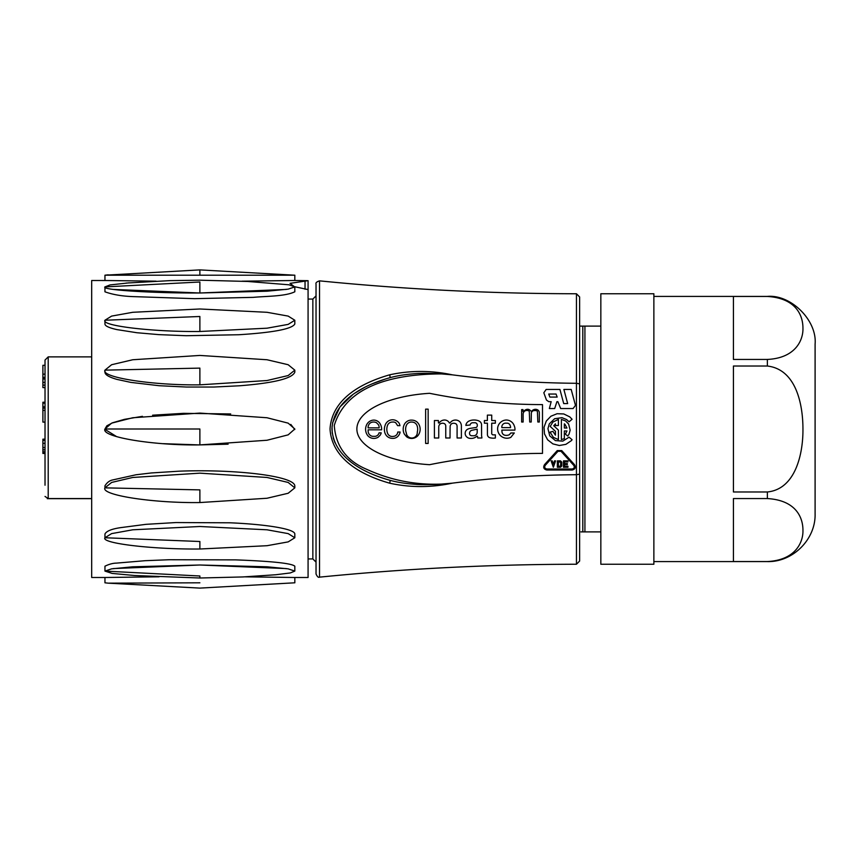 <?xml version="1.0" encoding="UTF-8"?>
<svg xmlns="http://www.w3.org/2000/svg" width="858" height="858" viewBox="0 0 858 858"><rect width="100%" height="100%" fill="white"/><g stroke="black" fill="none" stroke-linecap="round" stroke-linejoin="round"><path stroke-width="1.29" d="M600.836 326.115L584.92 326.115L584.92 531.885L600.836 531.885M580.898 531.885L584.92 531.885M584.92 326.115L579.654 326.115M567.32 464.586L564.521 464.586L564.521 466.237L567.964 466.237L567.964 467.256L563.502 467.256L563.502 460.885L567.964 460.885L567.964 461.904L564.521 461.904L564.521 463.567L567.32 463.567L567.32 464.586M552.209 460.885L553.356 464.167L554.504 460.885L555.576 460.885L553.356 467.256L551.126 460.885L552.209 460.885M560.531 466.237L560.778 462.162L558.365 461.904L558.365 466.237L560.531 466.237M561.797 465.98L560.531 467.256L557.346 467.256L557.346 460.885L560.531 460.885L561.797 462.162L561.797 465.98M574.431 464.586C576.05 467.385 575.3 469.197 572.179 470.023L546.814 470.023C543.682 469.197 542.932 467.385 544.562 464.586L557.239 450.589L561.743 450.589L574.431 464.586M564.993 424.388L564.35 423.831L564.35 428.003L566.945 428.003L564.993 424.388M568.972 434.32L567.696 436.036L565.411 434.127L566.945 430.973L564.35 430.973L564.35 438.653L561.379 439.564L561.379 419.423L565.647 420.967L568.618 424.045L570.152 430.212L568.972 434.32M558.408 425.514L555.437 425.514L555.437 423.831L553.732 425.74L558.408 430.094L558.408 439.564L553.367 437.355L550.053 432.132L552.927 431.359L555.437 435.156L555.437 431.306L550.182 426.405L552.895 422.061L558.408 419.423L558.408 425.514M572.082 419.262L569.069 421.793L566.591 419.551L561.969 417.685L554.633 418.715L549.313 423.863L547.94 428.657L549.731 435.843L555.405 440.604L562.794 441.119L569.069 437.194L572.082 439.725L571.417 440.615L565.894 444.347L559.33 445.495L552.874 443.886L547.619 439.789L544.498 433.912L544.026 427.263L546.31 421.01L550.933 416.216L557.11 413.717L563.77 413.953L569.755 416.87L572.082 419.262M413.964 422.447A7.84 7.84 0 0 0 410.843 422.072A5.427 5.427 0 0 0 406.317 425.525A10.285 10.285 0 0 0 406.317 432.99A5.384 5.384 0 0 0 417.278 432.1A10.607 10.607 0 0 0 417.052 425.665A5.352 5.352 0 0 0 413.964 422.447M411.079 420.109L412.333 420.152A8.087 8.087 0 0 1 417.417 422.351L418.489 423.659A10.285 10.285 0 0 1 418.125 435.371A8.387 8.387 0 0 1 406.542 436.722L404.354 434.116A10.671 10.671 0 0 1 403.936 425.332A7.979 7.979 0 0 1 411.079 420.109M399.41 434.116A7.036 7.036 0 0 1 392.449 438.363A8.044 8.044 0 0 1 386.239 435.414L385.306 433.88A11.218 11.218 0 0 1 385.081 425.471A7.808 7.808 0 0 1 397.769 421.739A5.48 5.48 0 0 1 399.592 424.217L399.967 425.665L397.629 425.665L395.72 422.726A5.395 5.395 0 0 0 392.224 422.072A5.019 5.019 0 0 0 387.505 425.386A11.347 11.347 0 0 0 387.827 433.88A5.03 5.03 0 0 0 393.157 436.4A4.687 4.687 0 0 0 397.769 432.014L400.064 432.014A3.55 3.55 0 0 1 399.41 434.116M372.801 422.072A5.041 5.041 0 0 0 368.414 425.622A5.931 5.931 0 0 0 368.093 427.852L379.15 427.852A5.942 5.942 0 0 0 378.453 424.731L376.49 422.726A6.017 6.017 0 0 0 372.801 422.072M381.628 429.815L368.136 429.815L368.136 431.306A5.32 5.32 0 0 0 372.662 436.347L375.139 436.347A4.58 4.58 0 0 0 379.054 432.85L381.209 432.85A7.54 7.54 0 0 1 380.266 435.092L378.174 437.194A8.119 8.119 0 0 1 367.857 435.746A10.242 10.242 0 0 1 366.312 425.525A8.301 8.301 0 0 1 373.316 420.109A7.368 7.368 0 0 1 380.416 424.313A10.264 10.264 0 0 1 381.628 429.815M505.308 423.144A3.915 3.915 0 0 0 501.855 427.627L510.574 427.627A4.505 4.505 0 0 0 510.156 425.471A3.357 3.357 0 0 0 507.593 423.187L505.308 423.144M506.241 420.012A8.473 8.473 0 0 1 514.36 426.126A8.097 8.097 0 0 1 514.918 430.094L501.855 430.094L501.994 432.014A3.764 3.764 0 0 0 504.418 435.092A6.843 6.843 0 0 0 509.405 434.674L510.853 432.99L514.307 432.99L510.81 437.376A9.309 9.309 0 0 1 497.747 427.348A8.998 8.998 0 0 1 506.241 420.012M474.034 435.746A3.55 3.55 0 0 0 477.209 432.239L477.209 429.161L471.557 430.373A3.132 3.132 0 0 0 469.969 434.899A2.606 2.606 0 0 0 471.932 435.746L474.034 435.746M477.252 425.665A2.424 2.424 0 0 0 474.689 422.726L472.404 422.769A2.681 2.681 0 0 0 470.109 425.01L465.862 425.429A5.352 5.352 0 0 1 466.613 423.187A5.931 5.931 0 0 1 469.036 421.042A11.283 11.283 0 0 1 473.659 420.012A12.806 12.806 0 0 1 478.517 420.763L479.912 421.557A4.247 4.247 0 0 1 481.553 424.967L481.595 435.982A6.832 6.832 0 0 1 481.874 437.988L477.767 437.988L477.488 436.261L476.737 436.304A8.194 8.194 0 0 1 471.836 438.406L470.205 438.406A5.566 5.566 0 0 1 466.098 436.207A4.773 4.773 0 0 1 466.988 429.633A8.215 8.215 0 0 1 470.484 428.324L475.525 427.574A1.78 1.78 0 0 0 477.252 425.665M444.68 423.798A4.354 4.354 0 0 0 440.669 423.659A3.743 3.743 0 0 0 438.749 426.834L438.749 437.988L434.405 437.988L434.405 420.527L438.427 420.527L438.427 422.951A0.997 0.997 0 0 0 439.725 422.211A6.639 6.639 0 0 1 444.305 420.012A5.373 5.373 0 0 1 449.388 423.005L450.042 422.951A6.521 6.521 0 0 1 458.869 420.999L459.845 421.793A6.51 6.51 0 0 1 461.389 426.126L461.389 437.988L457.089 437.988L457.089 426.126A3.4 3.4 0 0 0 456.07 423.884A4.901 4.901 0 0 0 451.962 423.562L451.169 424.12A3.668 3.668 0 0 0 450.139 426.641A442.353 442.353 0 0 0 450.042 437.988L445.752 437.988L445.752 425.847A3.11 3.11 0 0 0 444.68 423.798M492.932 434.856L495.366 434.856L495.366 438.03A13.803 13.803 0 0 1 489.618 437.655A3.421 3.421 0 0 1 487.43 434.674L487.43 423.187L484.395 423.187L484.395 420.527L487.387 420.527L487.387 415.111L491.72 415.111L491.72 420.527L495.366 420.527L495.366 423.187L491.72 423.187L491.72 432.947A1.609 1.609 0 0 0 492.932 434.856M524.721 411.1A3.679 3.679 0 0 0 523.133 414.317L523.133 422.018L521.643 422.018L521.643 409.609L522.994 409.609L522.994 411.518A1.555 1.555 0 0 0 523.734 411.432A5.041 5.041 0 0 1 527.102 409.33A3.55 3.55 0 0 1 530.501 410.725L531.585 411.432A4.622 4.622 0 0 1 537.784 409.931A3.55 3.55 0 0 1 539.328 413.202L539.328 422.018L537.837 422.018L537.408 411.518A1.866 1.866 0 0 0 535.875 410.585L533.869 410.585A3.1 3.1 0 0 0 531.349 412.88L531.209 422.018L529.708 422.018L529.289 411.475A2.038 2.038 0 0 0 527.616 410.542A3.818 3.818 0 0 0 524.721 411.1M428.153 409.137L428.153 443.447L425.632 443.447L425.632 409.137L428.153 409.137M429.59 393.307A84.856 36.068 0 0 0 356.874 429A84.856 36.068 0 0 0 429.59 464.693A569.841 569.841 0 0 1 542.492 453.399L542.492 404.601A569.884 569.884 0 0 1 429.59 393.307M548.745 394.036L549.86 397.082L557.174 397.082L556.059 394.036L548.745 394.036M557.872 401.673L556.917 401.673L554.686 408.547L549.345 408.547L551.179 401.673L548.788 401.673L546.46 400.032L543.822 392.782L546.149 389.446L559.931 389.446L563.717 403.582L567.664 403.582L563.878 389.446L571.192 389.446L575.471 405.416L573.069 408.547L560.649 408.547L557.872 401.673M316.034 573.981L316.034 284.019C315.519 282.85 316.688 281.799 319.53 280.856L319.53 577.144C318.425 577.777 317.256 576.726 316.034 573.981M579.622 531.885L579.622 383.848L579.622 561.057L576.447 564.242L576.447 474.71M576.447 383.29L576.447 293.758L579.622 296.943L579.622 383.848L576.437 383.29L576.437 474.71L579.622 474.152M576.437 474.71C535.317 475 493.972 477.82 452.423 483.14C431.263 487.676 410.381 487.698 389.768 483.215C363.588 475.804 331.885 460.07 330.03 429C331.971 397.747 363.588 382.282 389.768 374.785C410.403 370.324 431.284 370.345 452.413 374.849C493.768 380.18 535.113 382.99 576.437 383.29M389.768 483.215L390.175 480.362C364.371 473.262 333.301 457.807 331.949 428.56C334.052 399.785 364.596 384.706 390.175 377.638L389.768 374.785M385.853 378.882L372.318 383.773M364.489 387.451L355.351 392.867M352.531 394.862L339.993 406.949L332.518 423.005M332.035 426.619L332.25 433.333M333.226 437.923L334.974 442.696M347.973 459.48L350.053 461.229M364.328 470.463L366.28 471.45M390.175 480.362C397.747 482.4 406.199 483.719 415.519 484.33C419.755 484.942 438.363 484.609 441.516 484.084C415.465 485.113 390.637 480.233 367.02 469.455C346.686 460.982 335.768 446.332 334.277 425.482C347.265 381.971 402.241 373.927 441.505 373.916C438.224 373.412 419.873 373.048 415.519 373.67C406.188 374.281 397.747 375.6 390.175 377.638M441.505 373.916L452.413 374.849M452.423 483.151L441.516 484.084M545.259 465.326C544.176 467.224 544.701 468.457 546.825 469.004L572.189 469.004C574.313 468.425 574.817 467.192 573.691 465.293L561.003 451.287L557.957 451.319L545.259 465.326M199.882 429L199.882 444.905C152.917 445.624 100.708 436.872 104.955 429L199.882 429M142.449 416.334L124.453 419.348L112.559 422.769L106.853 425.815L104.955 429L111.615 423.144L132.754 417.749L199.882 413.084L267.01 417.749L288.159 423.144L294.82 429L288.159 434.856L267.01 440.251L199.882 444.905M152.617 415.197L183.44 413.341L230.695 413.953M290.808 424.42L294.766 429.515M228.11 444.187L199.378 444.916L163.149 443.672M116.699 436.668L104.976 429.386M199.882 316.495L199.882 331.488C152.917 331.992 100.708 325.804 104.955 320.238L199.882 316.495M294.82 320.238L294.82 323.992C292.17 328.946 273.52 332.529 238.878 334.738L186.197 335.714L158.88 334.631L136.84 332.722L116.903 329.601C108.934 327.81 104.955 325.943 104.955 323.992L104.955 320.238L111.615 316.098L132.754 312.291L199.882 308.987L267.01 312.291L288.159 316.098L294.82 320.238L288.159 324.388L267.01 328.196L199.882 331.488M199.882 282.003L199.882 292.996C152.917 293.264 100.708 289.918 104.955 286.904L199.882 282.003M294.755 291.806C285.328 296.428 266.977 296.107 253.228 297.361L194.562 298.67L135.21 296.675C123.198 296.407 113.117 294.777 104.955 291.806L104.955 286.904L109.963 284.953L129.118 282.84M126.029 283.086L170.066 280.63L199.624 280.191L247.694 281.456L289.017 284.802L294.82 286.904L288.159 289.146L267.01 291.205L199.882 292.996M199.882 269.895L199.882 275.193L104.955 275.193L199.882 269.895L294.841 275.204L199.882 275.193M156.07 281.167L104.955 280.502L104.955 275.193L108.205 274.839M199.882 582.807L108.205 583.161L104.955 582.807L104.955 577.498L91.688 577.498L91.688 280.502L105.995 280.523M294.82 275.193L294.82 280.502L242.063 281.188M113.46 289.425L199.882 292.996L286.293 289.425M286.282 568.575L199.882 565.004L113.449 568.575M108.205 583.161L199.882 588.105L294.841 582.796L294.82 577.498L308.076 577.498L308.076 289.596L294.348 286.647L290.047 283.354L308.076 280.673L308.076 289.596M104.955 577.498L159.052 576.801M245.034 576.844L294.82 577.498M294.82 571.096L294.82 566.194C291.784 563.331 272.029 561.229 235.553 559.877L169.005 559.738L145.227 560.692L116.452 563.116C112.924 563.159 109.095 564.189 104.955 566.194L104.955 571.096L111.615 568.854L132.754 566.795L199.882 565.004L267.01 566.795L288.159 568.854L294.82 571.096L290.283 572.951L275.718 574.753L242.964 576.941L199.882 578.002L134.674 575.525L112.098 573.412L104.955 571.096L199.882 575.997L199.882 577.187M199.882 541.505L199.882 549.002C152.917 549.506 100.708 543.318 104.955 537.751L199.882 541.505M294.82 537.751L294.82 534.008C294.905 528.85 265.294 524.292 230.201 522.801L175.901 522.554L146.021 524.335L120.624 527.638C111.669 528.957 106.446 531.081 104.955 534.008L104.955 537.751L111.615 533.612L132.754 529.794L199.882 526.501L267.01 529.794L288.159 533.612L294.82 537.751L288.159 541.891L267.01 545.709L199.882 549.002M199.882 489.886L199.882 502.552C152.917 503.217 100.708 495.13 104.955 487.859L199.882 489.886M294.82 487.859L294.82 485.832C294.155 476.093 236.497 469.026 179.279 471.171L151.373 472.951L135.993 474.774L112.838 479.912C109.706 480.469 107.068 482.443 104.955 485.832L104.955 487.859L111.615 482.443L132.754 477.466L199.882 473.155L267.01 477.466L288.159 482.443L294.82 487.859L288.159 493.264L267.01 498.251L199.882 502.552M308.076 280.673L294.82 280.502M294.82 370.141L294.82 372.168C292.213 378.539 273.799 383.076 239.554 385.778L213.717 387.044L186.583 387.044L159.17 385.714L130.877 382.4L116.988 379.408C108.966 377.134 104.955 374.721 104.955 372.168L104.955 370.141L111.615 364.725L132.754 359.749L199.882 355.437L267.01 359.749L288.159 364.725L294.82 370.141L288.159 375.547L267.01 380.534L199.882 384.834C152.917 385.499 100.708 377.413 104.955 370.141L199.882 368.114L199.882 384.834M733.429 561.54L733.429 498.562L767.363 498.562C796.245 500.268 802.959 517.824 802.949 530.169C803.367 542.095 795.591 560.188 767.363 561.54L733.429 561.54M733.429 491.977L733.429 366.023L767.363 366.023C796.224 369.38 802.991 404.622 802.949 429.247C803.152 453.292 795.709 489.189 767.363 491.977L733.429 491.977M733.429 359.438L733.429 296.46L767.363 296.46C796.245 298.166 802.959 315.723 802.949 328.078C803.367 340.004 795.591 358.097 767.363 359.438L733.429 359.438M653.871 564.242L653.871 293.758L600.836 293.758L600.836 564.242L653.871 564.242M653.871 561.593L767.363 561.593C792.835 562.28 815.786 539.328 815.1 513.856L815.1 344.144C817.234 320.527 790.979 294.273 767.363 296.407L653.871 296.407M45.024 449.785L42.9 449.785L42.9 453.453L45.024 453.453M45.024 439.157L42.9 439.157L42.9 440.379L45.024 440.379M45.024 422.104L42.9 422.104L42.9 402.23L45.024 402.23M45.024 387.601L42.9 387.601L42.9 365.304L45.024 365.304M42.9 449.785L42.9 440.379M45.024 453.174L42.9 453.174M45.024 451.769L42.9 451.769M45.024 440.122L42.9 440.122M42.9 408.118L45.024 408.118M42.9 406.81L45.024 406.81M42.9 403.131L45.024 403.131M42.9 410.349L45.024 410.349M42.9 385.135L45.024 385.135M45.024 382.411L42.9 382.411M42.9 379L45.024 379M42.9 378.003L45.024 378.003M42.9 377.413L45.024 377.413M42.9 374.163L45.024 374.163M42.9 447.533L45.024 447.533M42.9 443.329L45.024 443.329M45.024 485.22L45.024 360.049L48.209 356.874L48.209 498.562L47.297 498.659M48.209 498.562L45.024 496.428L48.209 498.562L91.688 498.562M308.076 558.933L312.848 558.933L312.848 299.067L316.034 295.881M582.807 326.115L582.807 531.885M305.04 289.243L305.04 280.727M767.363 366.023L767.363 359.438M767.363 498.562L767.363 491.977M312.848 558.933L316.034 562.119M308.076 299.067L312.848 299.067M319.53 280.856C404.955 289.35 490.594 293.651 576.447 293.758M319.53 577.144C404.955 568.65 490.594 564.35 576.447 564.242M294.82 286.904L294.82 291.806M91.688 356.874L48.209 356.874M47.651 498.67L91.688 498.67"/></g></svg>
